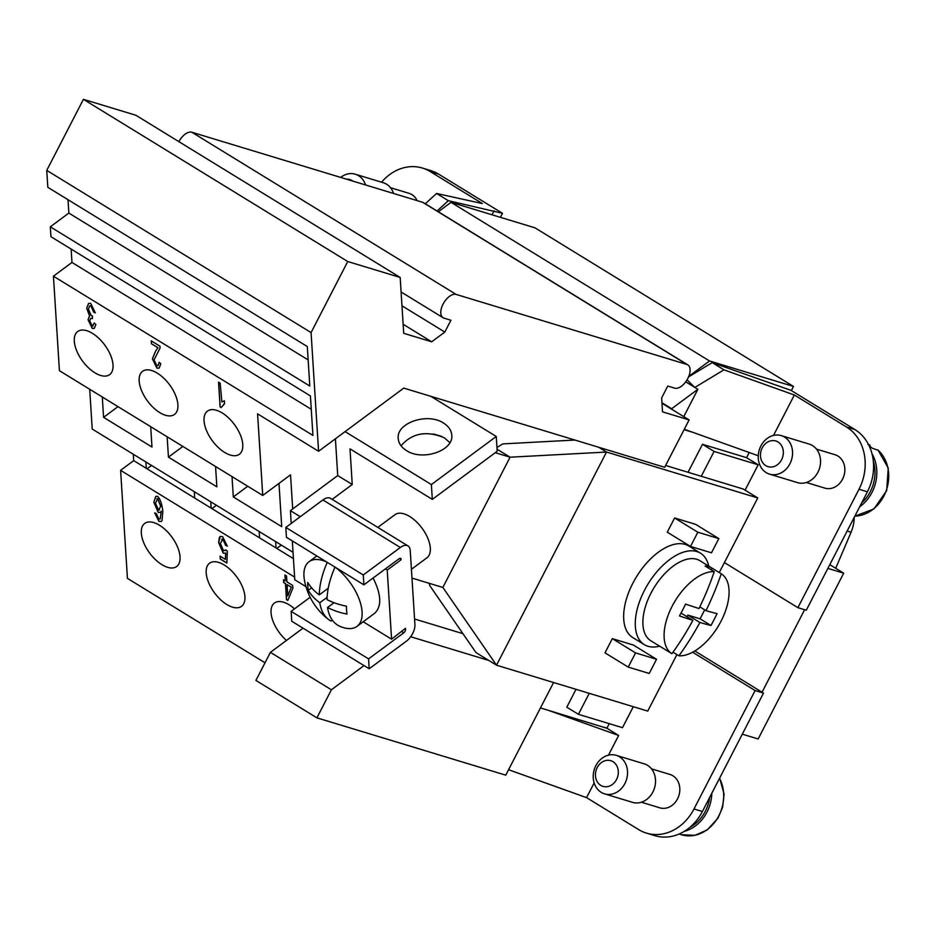 <?xml version="1.0" encoding="UTF-8"?>
<svg xmlns="http://www.w3.org/2000/svg" width="935" height="935" viewBox="0 0 935 935"><rect width="100%" height="100%" fill="white"/><g stroke="black" fill="none" stroke-linecap="round" stroke-linejoin="round"><path stroke-width="1.4" d="M766.232 472.642A20.126 16.877 -73.1 0 0 769.552 474.138A20.126 16.877 -73.1 0 0 790.823 461.82A20.126 16.877 -73.1 0 0 784.57 437.113A20.126 16.877 -73.1 0 0 781.251 435.617A20.126 16.877 -73.1 0 0 759.98 447.923A20.126 16.877 -73.1 0 0 766.232 472.642M765.788 465.653A13.417 11.255 -73.1 0 0 781.59 459.751A13.417 11.255 -73.1 0 0 778.013 441.975A13.417 11.255 -73.1 0 0 762.224 447.877A13.417 11.255 -73.1 0 0 765.788 465.653M769.552 474.138L797.532 482.624A20.126 16.877 -73.1 0 0 818.803 470.317A20.126 16.877 -73.1 0 0 812.55 445.609A20.126 16.877 -73.1 0 0 809.231 444.113L781.251 435.617M861.684 502.866A35.553 29.815 -73.1 0 0 873.325 461.224M816.5 449.116L835.025 454.737A17.438 14.621 106.9 0 1 837.912 456.035A17.438 14.621 106.9 0 1 843.335 477.458A17.438 14.621 106.9 0 1 824.892 488.128L806.367 482.507M878.234 450.319L872.145 448.169A36.897 30.937 -73.1 0 0 869.164 445.901M859.674 506.77A36.897 30.937 -73.1 0 0 871.993 453.767M601.217 792.354A20.126 16.877 106.9 0 1 594.952 767.647A20.126 16.877 106.9 0 1 616.223 755.34A20.126 16.877 106.9 0 1 619.554 756.836A20.126 16.877 106.9 0 1 625.807 781.543A20.126 16.877 106.9 0 1 604.536 793.85A20.126 16.877 106.9 0 1 601.217 792.354M600.773 785.377A13.417 11.255 106.9 0 1 597.208 767.588A13.417 11.255 106.9 0 1 612.998 761.686A13.417 11.255 106.9 0 1 616.562 779.474A13.417 11.255 106.9 0 1 600.773 785.377M616.223 755.34L644.203 763.825A20.126 16.877 106.9 0 1 647.534 765.321A20.126 16.877 106.9 0 1 653.787 790.028A20.126 16.877 106.9 0 1 632.516 802.347L604.536 793.85M651.485 768.839L670.009 774.46A17.438 14.621 106.9 0 1 672.884 775.758A17.438 14.621 106.9 0 1 678.307 797.169A17.438 14.621 106.9 0 1 659.876 807.84L641.352 802.218M340.667 177.405A20.126 16.877 106.9 0 1 355.23 174.202A20.126 16.877 106.9 0 1 358.561 175.698A20.126 16.877 106.9 0 1 365.562 184.966M346.464 179.169A13.417 11.255 106.9 0 1 352.004 180.56A13.417 11.255 106.9 0 1 352.775 181.086M355.23 174.202L383.21 182.699A20.126 16.877 106.9 0 1 386.541 184.195A20.126 16.877 106.9 0 1 393.542 193.452M390.491 187.701L409.016 193.323A17.438 14.621 106.9 0 1 411.891 194.62A17.438 14.621 106.9 0 1 417.162 200.628M141.325 533.079A26.834 13.698 53.4 0 1 144.703 523.401A26.834 13.698 53.4 0 1 165.846 530.192A26.834 13.698 53.4 0 1 180.046 556.839A26.834 13.698 53.4 0 1 176.668 566.517A26.834 13.698 53.4 0 1 155.526 559.726A26.834 13.698 53.4 0 1 141.325 533.079M206.191 572.886A26.834 13.698 53.4 0 1 209.569 563.209A26.834 13.698 53.4 0 1 230.711 569.999A26.834 13.698 53.4 0 1 244.923 596.647A26.834 13.698 53.4 0 1 241.534 606.324A26.834 13.698 53.4 0 1 220.391 599.534A26.834 13.698 53.4 0 1 206.191 572.886M286.461 640.44A26.834 13.698 53.4 0 1 271.056 612.694A26.834 13.698 53.4 0 1 274.446 603.017A26.834 13.698 53.4 0 1 294.525 608.837M74.297 341.193A26.834 13.698 53.4 0 1 77.687 331.516A26.834 13.698 53.4 0 1 98.829 338.306A26.834 13.698 53.4 0 1 113.03 364.954A26.834 13.698 53.4 0 1 109.652 374.631A26.834 13.698 53.4 0 1 88.509 367.841A26.834 13.698 53.4 0 1 74.297 341.193M139.175 380.989A26.834 13.698 53.4 0 1 142.552 371.324A26.834 13.698 53.4 0 1 163.695 378.114A26.834 13.698 53.4 0 1 177.895 404.761A26.834 13.698 53.4 0 1 174.518 414.427A26.834 13.698 53.4 0 1 153.375 407.648A26.834 13.698 53.4 0 1 139.175 380.989M204.04 420.797A26.834 13.698 53.4 0 1 207.418 411.131A26.834 13.698 53.4 0 1 228.572 417.91A26.834 13.698 53.4 0 1 242.773 444.569A26.834 13.698 53.4 0 1 239.395 454.235A26.834 13.698 53.4 0 1 218.241 447.456A26.834 13.698 53.4 0 1 204.04 420.797M443.529 423.076C448.613 426.29 451.371 430.31 451.78 435.126C453.837 450.705 422.468 461.376 406.456 450.553C401.372 447.327 398.626 443.319 398.216 438.503C396.159 422.924 427.517 412.242 443.529 423.076M449.899 442.676L444.464 437.884C426.699 430.369 412.218 432.987 401.033 445.761M377.822 527.41L394.967 514.694A26.834 13.698 53.4 0 1 409.705 516.494A26.834 13.698 53.4 0 1 427.833 538.315A26.834 13.698 53.4 0 1 426.944 557.798L411.423 569.31M335.525 567.428A40.252 20.547 53.4 0 1 356.995 626.368A40.252 20.547 53.4 0 1 338.739 625.772A63.37 33.718 121.5 0 1 327.542 607.516A63.37 42.8 176.4 0 0 346.99 614.085A57.654 30.68 121.5 0 1 346.488 606.196A63.37 42.811 -3.6 0 1 327.028 599.627A63.37 33.718 121.5 0 1 335.01 567.113M373.112 577.994C381.386 594.672 381.901 606.429 374.654 613.278L356.995 626.368M708.753 566.107A53.669 28.564 121.5 0 0 700.467 553.158A53.669 28.564 121.5 0 0 696.844 551.545A53.669 28.564 121.5 0 0 644.425 590.417A53.669 28.564 121.5 0 0 644.332 644.647A53.669 28.564 121.5 0 0 647.955 646.272A53.669 28.564 121.5 0 0 659.631 646.167M700.467 553.158L688.85 546.028A53.669 28.564 121.5 0 0 685.226 544.415A53.669 28.564 121.5 0 0 632.808 583.288A53.669 28.564 121.5 0 0 632.715 637.518L644.332 644.647M692.893 620.361A268.263 31.299 -152.7 0 1 679.488 615.931A266.639 223.594 -73.1 0 0 685.6 604.092A268.263 31.299 27.3 0 0 699.006 608.521A268.263 224.949 -73.1 0 0 714.258 571.659L705.083 566.037A46.96 24.988 -58.5 0 1 711.967 568.094L699.929 560.696A46.96 24.988 121.5 0 0 650.889 593.293A46.96 24.988 121.5 0 0 650.807 640.755L662.845 648.142A46.96 24.988 -58.5 0 1 662.74 648.072L671.914 653.705A268.263 224.949 -73.1 0 0 692.893 620.361L681.019 613.079M714.258 571.659A46.96 24.988 121.5 0 0 672.101 606.312A46.96 24.988 121.5 0 0 671.914 653.705M711.967 568.094A46.96 24.988 -58.5 0 1 712.073 568.153L721.247 573.786A268.263 224.949 106.9 0 1 706.007 610.649A268.263 31.299 27.3 0 0 717.075 613.64A266.639 223.594 106.9 0 1 710.962 625.48A268.263 31.299 -152.7 0 1 699.894 622.488A268.263 224.949 106.9 0 1 678.904 655.821L673.001 652.198M678.904 655.821A46.96 24.988 121.5 0 0 721.06 621.179A46.96 24.988 121.5 0 0 721.247 573.786M829.801 564.658L843.709 573.19L758.145 738.966L742.308 734.162M438.316 211.754L451.009 202.334L534.972 227.824L793.488 386.447L791.361 390.573M222.881 539.074L220.356 543.457L223.535 550.797L225.802 549.874L227.357 551.194L226.866 563.08L220.286 559.036L220.099 556.138L225.393 559.387L225.674 553.193L223.266 553.193L218.65 542.674L219.328 537.508L220.134 536.456L222.623 536.655L227.322 546.157L225.627 545.374L222.787 539.144L221.7 539.226L222.881 539.074L225.721 545.304L227.31 546.04M220.181 536.433L218.743 542.604L223.36 553.134L225.767 553.123L225.393 559.387M220.204 556.196L220.38 558.966L226.878 562.952M225.849 549.909L225.277 550.586M225.323 550.551L225.802 549.874M158.506 510.007L160.808 506.279L157.746 498.706L156.799 498.822M157.746 498.706L155.502 502.995L158.412 510.078L160.715 506.349L157.653 498.776L156.846 498.787M159.534 509.949L158.412 510.078M154.824 512.824L158.973 521.286L161.358 521.508M158.88 521.356L154.731 512.894L156.332 513.654L158.833 518.948L160.165 518.983L161.276 511.235L160.469 512.298L158.249 512.544L153.831 502.153L155.759 496.427L157.454 496.263C160.06 498.624 161.86 503.556 162.819 511.059L162.059 520.596L161.311 521.543L158.973 521.286M155.806 496.392L153.924 502.083L158.342 512.474L160.516 512.263M161.276 511.235L160.259 518.913M287.793 595.805L291.358 587.157L287.092 584.655L287.793 595.805L291.358 587.157M291.264 587.215L287.092 584.655M284.918 574.967L286.542 575.972L286.916 581.874L292.69 585.415L292.865 588.208L287.805 600.469L286.484 599.662L285.467 583.662L283.679 582.563L283.504 579.782L285.292 580.88L284.918 574.967M285.023 575.037L285.292 580.88M283.609 579.84L283.772 582.493L285.561 583.592L286.577 599.592L287.851 600.375M294.595 577.105L120.603 470.34L133.705 460.616L133.308 454.27M265.014 662.786L127.429 578.368L120.603 470.34M151.412 343.764L151.225 340.843L160.025 346.242L159.978 348.241L154.065 359.893L156.846 365.702L158.05 365.632L159.137 362.359L160.832 363.703L159.172 368.074L156.963 368.191L152.382 358.795L155.666 350.929L157.922 347.762L151.412 343.764L158.015 347.691L155.759 350.859L152.475 358.724L157.057 368.121L159.219 368.039M159.231 362.429L158.097 365.597M151.33 340.913L151.505 343.694M92.144 326.023L94.26 323.031L95.919 324.574L94.26 328.372L92.331 328.524L88.042 319.747L89.55 315.855L86.686 308.258L88.544 303.466L90.672 303.291L95.335 312.839L93.734 312.243L90.824 305.792L89.655 305.897L88.428 309.275L91.326 315.668L92.448 316.03L92.436 318.566L90.613 318.484L89.725 320.822L92.144 326.023L93.196 325.906M88.591 303.431L86.78 308.199L89.643 315.785L88.135 319.676L92.425 328.454L94.306 328.337M94.353 322.961L92.238 325.953M90.66 318.449L92.53 318.496M89.702 305.862L90.917 305.722L93.827 312.173L95.323 312.734M218.638 382.205L220.192 406.854L221.186 407.461M221.946 401.933L224.412 400.799L224.599 403.733L221.151 407.578L220.099 406.924L218.533 382.146L220.157 383.14L221.899 401.968M223.652 404.236L224.599 403.698M224.599 403.733L223.699 404.2M699.894 622.488L687.844 615.101L700.093 618.818L704.71 609.854M687.003 616.749L687.844 615.101M710.962 625.48L700.093 618.818M706.007 610.649L699.824 606.85M711.231 569.801L712.073 568.153M411.973 578.087L442.874 587.46L496.52 665.194L606.511 452.049L510.101 457.203L495.269 452.704M429.282 583.335L429.726 585.567L475.997 652.595L496.52 665.194L647.745 711.091L676.905 654.594M719.249 572.559L757.759 497.946L606.534 452.049L598.786 447.292L664.68 467.29L689.118 419.92L662.518 411.844L661.641 397.889L667.754 386.038L674.719 388.165A13.417 7.141 121.5 0 0 687.389 379.259A13.417 7.141 121.5 0 0 687.856 364.884A13.417 7.141 121.5 0 0 686.944 364.475L456.163 294.431A13.417 7.141 121.5 0 0 443.494 303.337A13.417 7.141 121.5 0 0 443.038 317.713A13.417 7.141 121.5 0 0 443.938 318.122L450.915 320.238L444.803 332.077L431.69 341.789L403.71 333.304L400.18 277.45L135.855 115.25L83.425 99.332L347.738 261.531L400.18 277.45M656.545 659.269L633.311 645.01L612.331 638.64L604.992 652.84L628.226 667.099L635.566 652.899L656.545 659.269L649.217 673.469L628.226 667.099M718.828 538.595L695.593 524.336L674.603 517.967L667.274 532.179L690.509 546.437L697.837 532.225L718.828 538.595L711.488 552.807L690.509 546.437M332.287 620.069L331.002 621.027A63.37 33.718 -58.5 0 1 328.524 619.438A63.37 33.718 -58.5 0 1 319.793 602.759A63.37 42.8 176.4 0 1 308.258 590.324A57.654 30.68 -58.5 0 1 307.755 582.423A63.37 42.811 -3.6 0 0 319.291 594.87A63.37 33.718 -58.5 0 1 327.262 562.356M327.11 597.336L319.793 602.759M311.624 587.834L308.258 590.324M328.243 588.22L319.291 594.87M334.029 602.701L327.542 607.516M328.524 619.438A63.603 63.603 0 0 1 304.541 580.693A40.252 20.547 53.4 0 1 309.041 561.713A40.252 20.547 53.4 0 1 326.806 562.075M363.201 621.775L391.59 639.189L405.451 628.308L405.521 629.43A2.688 1.426 -58.5 0 1 403.791 632.785L368.577 658.894L291.124 611.361L291.743 621.237L369.196 668.77L406.269 641.281A13.417 7.141 121.5 0 0 414.918 624.533L410.231 550.481A13.417 7.141 121.5 0 0 407.987 545.911A13.417 7.141 121.5 0 0 400.344 547.478L363.271 574.967L285.818 527.433L286.437 537.309L363.89 584.842L399.116 558.721A2.688 1.426 -58.5 0 1 400.636 558.417A2.688 1.426 -58.5 0 1 401.092 559.329L399.257 558.627M310.139 597.255L291.124 611.361M368.577 658.894L369.196 668.77M407.987 545.911L330.522 498.378A13.417 7.141 121.5 0 0 322.879 499.944L285.818 527.433M363.271 574.967L363.89 584.842M332.159 499.383L352.25 484.482L350.006 448.87L432.309 499.372L431.374 484.564L496.251 436.47L497.186 451.278L432.309 499.372M291.217 523.425L290.411 510.65L337.734 475.576L352.25 484.482M290.411 510.65L300.275 516.704M385.36 568.912L387.23 570.058L401.115 559.761M391.59 639.189L387.23 570.058M337.734 475.576L335.408 438.796M345.097 431.619L431.374 484.564M442.851 587.449L510.089 457.203L497.046 449.197M441.904 436.505L433.536 433.969M305.979 586.666L294.77 579.782L292.316 540.921M430.801 396.311L496.251 436.47M496.941 447.456L502.855 443.891L574.896 440.046M292.702 508.956L290.54 474.828L262.735 495.445L257.581 413.843L318.578 451.278L403.768 388.107L598.786 447.292M665.615 465.466L743.231 489.028L757.759 497.946M612.331 638.64L635.566 652.899M701.262 476.289L714.106 451.43L758.168 464.8L745.078 490.162M633.311 706.708L622.488 727.675L578.414 714.305L589.249 693.338M674.603 517.967L697.837 532.225M364.019 665.591L331.399 689.785L316.907 717.846L505.765 775.162L553.59 682.515M316.907 717.846L255.91 680.423L270.402 652.349L303.022 628.156M318.578 451.278L311.075 332.579L46.75 170.38L47.825 187.316L307.299 346.546L309.801 386.038L50.315 226.819L68.851 213.075L308.141 359.905M68.851 213.075L68.01 199.704M50.315 226.819L50.946 236.684L310.42 395.914L312.921 435.406L53.435 276.187L71.972 262.443L311.273 409.285M71.972 262.443L71.13 249.072M262.735 495.445L59.419 370.681L53.435 276.187M278.981 483.395L281.715 526.65L233.306 496.941L232.02 476.593M233.306 496.941L247.74 486.247M215.564 466.495L216.85 486.843L168.44 457.133L167.155 436.785M168.44 457.133L182.874 446.439M150.699 426.687L151.984 447.035L103.575 417.337L102.289 396.978M293.029 552.281L92.214 429.048L89.702 389.252M103.575 417.337L118.009 406.632M293.426 558.627L276.035 547.957L275.638 541.61M276.807 548.424L281.306 545.082M259.17 531.501L259.579 537.859L211.17 508.149L210.761 501.803M211.929 508.617L216.441 505.286M194.305 491.705L194.702 498.051L146.292 468.341L145.895 461.995M211.17 508.149L194.702 498.051M276.035 547.957L259.579 537.859M147.064 468.809L151.564 465.478M146.292 468.341L133.705 460.616M688.557 376.91L712.213 362.616L723.971 369.839L694.834 387.429L687.038 379.867M425.296 203.772L436.563 193.475L448.321 200.686L437.054 210.983M685.717 381.831L697.872 389.287L671.657 408.724L661.945 402.763M451.009 202.334L709.525 360.968L688.791 376.349M661.98 403.266L689.118 419.92M178.889 141.653A13.417 7.141 -58.5 0 1 191.839 132.244L422.632 202.287A13.417 7.141 -58.5 0 1 423.532 202.685L687.856 364.884M403.149 324.27L431.69 341.789M401.98 305.792L444.803 332.077M448.321 200.686L502.481 213.309L500.4 217.329M436.563 193.475L482.331 203.549L430.182 171.549A46.96 39.375 -73.1 0 0 422.433 168.055L430.825 170.602A46.96 39.375 106.9 0 1 438.573 174.097L502.481 213.309M492.009 214.781L494.077 210.761M712.213 362.616L790.998 390.351L854.906 429.562L846.514 427.014A46.96 39.375 106.9 0 1 859.008 489.262L797.894 607.668L724.403 562.578M846.514 427.014L794.364 395.014L723.971 369.839M311.075 332.579L347.738 261.531M709.525 360.968L793.488 386.447M692.625 652.221L755.106 690.556L693.992 808.974A46.96 39.375 106.9 0 1 646.459 833.12L654.851 835.668A46.96 39.375 -73.1 0 0 702.384 811.522L763.498 693.104L694.822 650.97M762.048 692.216L804.626 609.713M843.709 573.19L827.872 568.386M835.715 568.281L851.06 532.237A33.543 28.132 -73.1 0 0 854.239 517.312M422.433 168.055A46.96 39.375 -73.1 0 0 381.574 182.196M711.804 793.266A36.897 30.937 106.9 0 1 684.303 831.344M709.63 797.497A35.553 29.815 106.9 0 1 689.878 827.335M868.568 444.686L867.96 444.406M868.521 444.581A36.897 30.937 -73.1 0 1 869.994 445.118L870.158 447.935M606.897 728.248L618.643 735.459L548.693 710.436L606.897 728.248L609.258 723.667M576.018 689.317L566.797 707.176L578.414 714.305M749.215 452.517L746.551 457.671L702.477 444.3L688.043 472.28M758.25 455.742L684.291 429.282M794.364 395.014L773.502 435.429M746.551 457.671L758.168 464.8M692.321 432.157L684.093 429.668M594.157 782.911L586.561 797.625L508.582 769.727M618.643 735.459L608.486 755.153M604.127 727.255L606.967 728.12M331.399 689.785L270.402 652.349M540.465 707.935L548.693 710.436M683.765 416.636L697.872 389.287M488.771 660.437L410.675 636.735M414.567 618.993L462.93 633.673M46.75 170.38L83.425 99.332M646.459 833.12A46.96 39.375 106.9 0 1 638.71 829.625L586.561 797.625M702.477 444.3L714.106 451.43M763.498 693.104L755.106 690.556M797.894 607.668L806.286 610.216L867.399 491.81A46.96 39.375 -73.1 0 0 854.906 429.562M854.847 516.132A36.897 30.937 -73.1 0 0 886.333 490.291A36.897 30.937 -73.1 0 0 877.743 449.875M401.092 559.329L399.619 558.429M403.791 632.785L401.851 631.581M400.344 547.478L322.879 499.944M686.944 364.475L422.632 202.287M456.163 294.431L191.839 132.244M438.573 174.097L430.182 171.549M851.06 532.237L847.145 531.057M719.529 778.294A36.897 30.937 106.9 0 1 716.339 820.018A36.897 30.937 106.9 0 1 681.51 834.745L695.032 835.317L707.199 829.953L717.951 818.219L722.662 807.069L724.052 794.014L719.646 778.072M702.384 811.522L693.992 808.974M867.399 491.81L859.008 489.262M309.041 561.713L316.813 555.951M401.103 291.977L443.038 317.713M679.126 834.02L681.51 834.745M878.023 450.027L888.25 468.061L886.684 490.594L873.898 508.967L854.824 516.178"/></g></svg>
